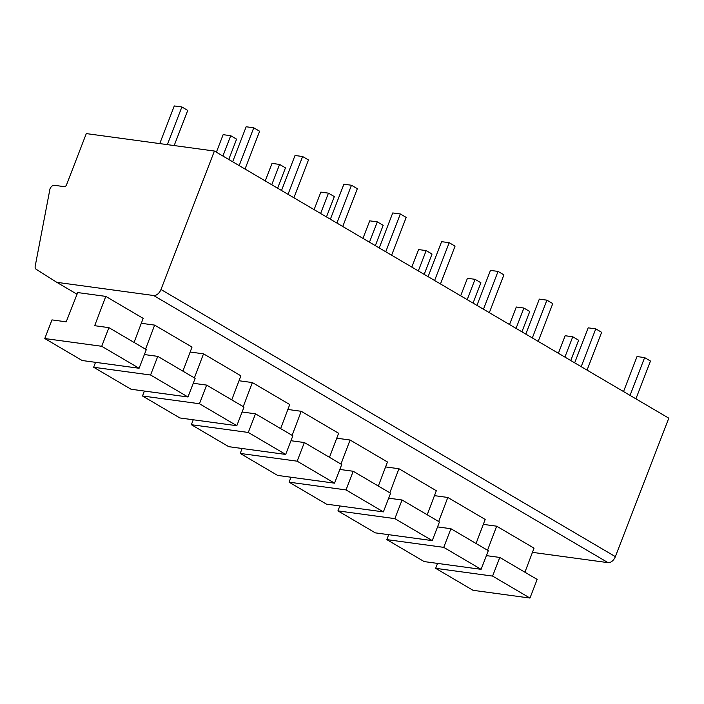 <?xml version="1.0" encoding="UTF-8"?>
<svg xmlns="http://www.w3.org/2000/svg" width="704" height="704" viewBox="0 0 704 704"><rect width="100%" height="100%" fill="white"/><g stroke="black" fill="none" stroke-linecap="round" stroke-linejoin="round"><path stroke-width="1.06" d="M532.444 552.358L608.054 562.654L153.666 295.522A7.278 4.567 -59.5 0 0 160.978 289.502L214.412 151.043L86.302 133.593L66.519 184.853A2.182 1.373 120.5 0 1 64.328 186.657L54.358 185.302A4.365 2.737 -59.5 0 0 49.975 188.91L35.2 266.165A4.365 2.737 -59.5 0 0 36.089 269.227L56.778 282.322L153.666 295.522M214.412 151.043L668.8 418.176L615.366 556.644A7.278 4.567 120.5 0 1 608.054 562.654M77.044 294.237L56.778 282.322M44.783 338.536L101.719 346.289L108.909 327.65L146.291 349.624L139.093 368.262L82.157 360.51L44.783 338.536L51.973 319.898L66.211 321.834L77.704 292.565L105.794 296.393L143.167 318.366L134.05 342.426M182.908 371.149L192.025 347.09L154.651 325.116L141.302 323.294M231.766 399.872L240.882 375.813L203.509 353.839L190.159 352.026M280.623 428.595L289.74 404.536L252.366 382.562L239.017 380.75M329.481 457.327L338.606 433.268L301.224 411.294L287.874 409.473M378.338 486.05L387.464 461.991L350.082 440.018L336.732 438.196M427.205 514.774L436.322 490.714L398.939 468.741L385.59 466.919M476.062 543.497L485.179 519.438L447.806 497.464L434.447 495.642M524.92 572.22L534.037 548.161L496.663 526.187L483.314 524.374M108.909 327.65L94.679 325.706L105.794 296.393M139.093 368.262L101.719 346.289M95.542 362.331L93.641 367.259L131.014 389.233L187.959 396.986L195.149 378.347L157.775 356.374L144.39 354.552M145.526 349.175L154.651 325.116M93.641 367.259L150.577 375.012L157.775 356.374M187.959 396.986L150.577 375.012M144.399 391.054L142.498 395.982L179.872 417.956L236.817 425.709L244.006 407.07L206.633 385.097L193.248 383.275M194.392 377.898L203.509 353.839M142.498 395.982L199.434 403.735L206.633 385.097M236.817 425.709L199.434 403.735M193.257 419.778L191.356 424.706L228.738 446.679L285.674 454.432L292.864 435.794L255.49 413.82L242.106 411.998M243.25 406.622L252.366 382.562M191.356 424.706L248.292 432.458L255.49 413.82M285.674 454.432L248.292 432.458M242.114 448.501L240.214 453.429L277.596 475.402L334.532 483.164L341.722 464.517L304.348 442.543L290.963 440.722M292.107 435.345L301.224 411.294M240.214 453.429L297.158 461.182L304.348 442.543M334.532 483.164L297.158 461.182M290.981 477.233L289.071 482.161L326.454 504.134L383.39 511.887L390.588 493.249L353.206 471.266L339.821 469.445M340.965 464.077L350.082 440.018M289.071 482.161L346.016 489.914L353.206 471.266M383.39 511.887L346.016 489.914M339.838 505.956L337.938 510.884L375.311 532.858L432.247 540.61L439.446 521.972L402.063 499.998L388.678 498.168M389.822 492.8L398.939 468.741M337.938 510.884L394.874 518.637L402.063 499.998M432.247 540.61L394.874 518.637M388.696 534.679L386.795 539.607L424.169 561.581L481.105 569.334L488.303 550.695L450.921 528.722L437.545 526.9M438.68 521.523L447.806 497.464M386.795 539.607L443.731 547.36L450.921 528.722M481.105 569.334L443.731 547.36M437.554 563.402L435.653 568.33L473.026 590.304L529.971 598.057L537.161 579.418L499.787 557.445L486.402 555.623M487.538 550.246L496.663 526.187M435.653 568.33L492.589 576.083L499.787 557.445M529.971 598.057L492.589 576.083M159.755 143.598L174.284 105.943L181.878 106.973L187.739 110.422L174.178 145.561M167.35 144.628L181.878 106.973M232.654 161.77L246.162 126.764L253.757 127.802L259.618 131.243L245.036 169.039M239.175 165.598L253.757 127.802M216.383 152.196L223.142 134.666L230.736 135.705L236.597 139.146L228.756 159.474M222.895 156.024L230.736 135.705M281.521 190.494L295.02 155.487L302.614 156.526L308.475 159.966L293.894 197.771M288.033 194.322L302.614 156.526M265.241 180.919L272.008 163.39L279.594 164.428L285.463 167.869L277.614 188.197M271.753 184.747L279.594 164.428M330.378 219.217L343.886 184.21L351.472 185.249L357.342 188.698L342.751 226.494M336.89 223.045L351.472 185.249M314.098 209.642L320.866 192.113L328.451 193.151L334.321 196.601L326.471 216.92M320.61 213.479L328.451 193.151M379.236 247.94L392.744 212.942L400.33 213.972L406.199 217.422L391.609 255.218M385.748 251.768L400.33 213.972M362.956 238.374L369.723 220.836L377.318 221.874L383.178 225.324L375.338 245.643M369.468 242.202L377.318 221.874M428.094 276.663L441.602 241.666L449.196 242.695L455.057 246.145L440.466 283.941M434.606 280.491L449.196 242.695M411.814 267.098L418.581 249.568L426.175 250.598L432.036 254.047L424.195 274.375M418.326 270.926L426.175 250.598M476.951 305.386L490.459 270.389L498.054 271.418L503.914 274.868L489.333 312.664M483.463 309.223L498.054 271.418M460.671 295.821L467.438 278.291L475.033 279.321L480.894 282.77L473.053 303.098M467.192 299.649L475.033 279.321M525.809 334.118L539.317 299.112L546.911 300.15L552.772 303.591L538.19 341.387M532.33 337.946L546.911 300.15M509.538 324.544L516.296 307.014L523.89 308.044L529.751 311.494L521.91 331.822M516.05 328.372L523.89 308.044M574.675 362.842L588.174 327.835L595.769 328.874L601.63 332.314L587.048 370.119M581.187 366.67L595.769 328.874M558.395 353.267L565.154 335.738L572.748 336.776L578.609 340.217L570.768 360.545M564.907 357.095L572.748 336.776M623.533 391.565L637.032 356.558L644.626 357.597L650.487 361.046L635.906 398.842M630.045 395.393L644.626 357.597M615.366 556.644L160.978 289.502"/></g></svg>
